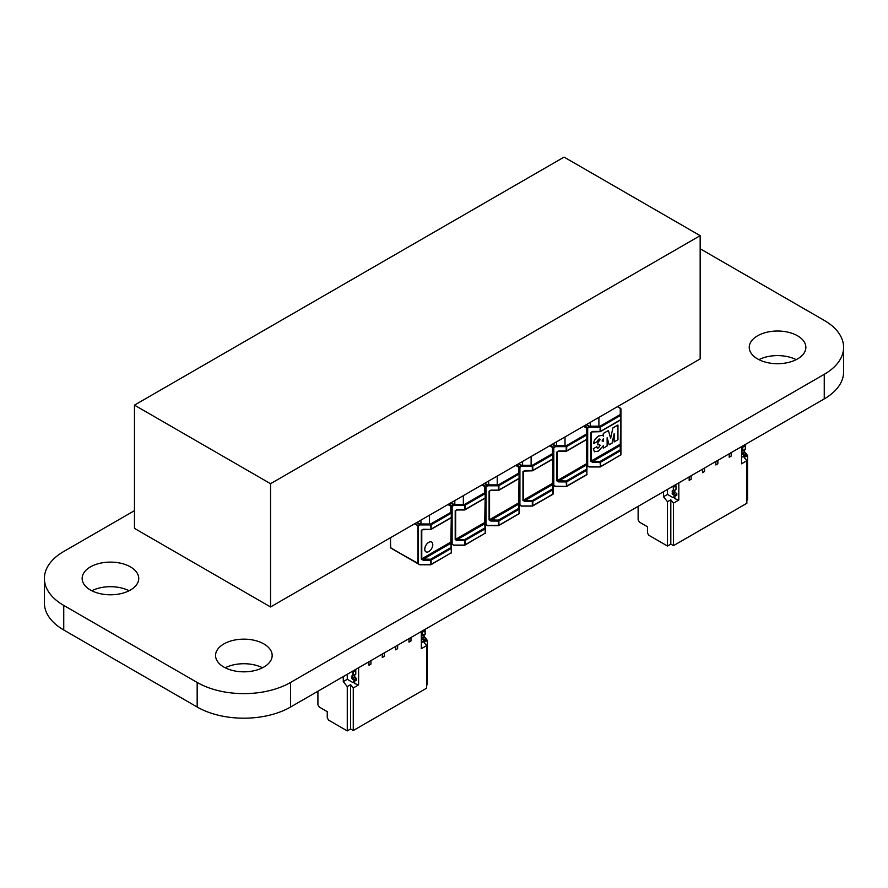 <?xml version="1.0" encoding="UTF-8"?>
<svg xmlns="http://www.w3.org/2000/svg" width="888" height="888" viewBox="0 0 888 888"><rect width="100%" height="100%" fill="white"/><g stroke="black" fill="none" stroke-linecap="round" stroke-linejoin="round"><path stroke-width="1.33" d="M700.166 248.762L824.253 320.401A66.034 38.129 180 0 1 843.6 347.363A66.034 38.129 180 0 1 824.253 374.325L290.565 682.45A66.034 38.129 180 0 1 197.169 682.45L63.747 605.416A66.034 38.129 180 0 1 44.4 578.454A66.034 38.129 180 0 1 63.747 551.492L134.465 510.667M843.6 347.363L843.6 371.939A66.034 38.129 180 0 1 824.253 398.901L290.565 707.026A66.034 38.129 180 0 1 197.169 707.026L63.747 629.992A66.034 38.129 180 0 1 44.4 603.03L44.4 578.454M796.214 359.651A28.305 16.339 0 0 0 758.907 359.651M757.542 358.919A28.305 16.339 0 0 0 788.389 362.459A28.305 16.339 0 0 0 805.86 347.363A28.305 16.339 0 0 0 777.555 331.024A28.305 16.339 0 0 0 749.25 347.363A28.305 16.339 0 0 0 757.542 358.919M129.093 590.742A28.305 16.339 0 0 0 91.786 590.742M90.432 590.009A28.305 16.339 0 0 0 121.279 593.55A28.305 16.339 0 0 0 138.75 578.454A28.305 16.339 0 0 0 110.445 562.115A28.305 16.339 0 0 0 82.14 578.454A28.305 16.339 0 0 0 90.432 590.009M262.515 667.776A28.305 16.339 0 0 0 225.208 667.776M223.854 667.043A28.305 16.339 0 0 0 254.701 670.584A28.305 16.339 0 0 0 272.172 655.488A28.305 16.339 0 0 0 243.867 639.149A28.305 16.339 0 0 0 215.562 655.488A28.305 16.339 0 0 0 223.854 667.043M451.259 552.88L451.47 543.845L450.815 543.312L451.282 548.429L450.815 547.619L430.647 559.262L431.113 560.073L430.647 559.262L421.778 558.996L421.778 530.214L423.176 529.248L430.98 529.437L430.647 523.998L430.647 524.919L419.98 524.919L419.98 523.998L419.98 524.919L417.926 525.718L417.926 563.48L419.647 564.701L390.698 547.985A0.655 0.655 -179.4 0 1 390.365 547.419L390.365 537.784L390.365 547.419A0.655 0.655 0.6 0 0 390.698 547.985L418.392 563.591L418.392 525.829L415.051 523.532M451.282 517.693L450.815 543.312L423.176 559.262L423.176 560.184L430.647 560.184L430.98 564.701L419.647 564.701L390.554 547.685L390.554 537.673M620.712 419.791L620.923 415.073L620.257 414.53L620.923 415.073L620.923 408.902A0.655 0.655 0.6 0 0 620.59 408.336L620.923 408.902A0.655 0.655 0 0 0 620.59 408.336L617.582 406.593M620.712 455.056L620.923 419.402L620.257 419.935M587.135 465.856L589.421 466.966L587.024 466.122L587.69 465.678L587.69 428.094L589.421 427.084L589.421 426.173L589.421 427.084L600.099 427.084L600.099 426.173L600.099 431.424L592.629 431.424L600.099 431.579M620.923 454.667L620.59 455.233A0.655 0.655 0 0 0 620.923 454.667L620.923 446.02L620.257 445.476L620.257 449.794L600.099 461.427L600.566 462.237L600.099 461.427L591.23 461.161L591.23 432.389L592.629 431.579M620.723 419.869L620.257 445.476L592.629 461.427L592.629 462.348L600.099 462.348L600.432 466.877L589.421 466.688L587.356 465.867M589.088 466.877L589.088 466.877A0.655 0.655 0 0 0 589.421 466.966L600.099 466.966A0.655 0.655 0 0 0 600.432 466.877L620.257 455.2M586.091 424.786L589.088 426.518L587.024 428.471A0.655 0.655 0.6 0 0 586.702 427.894L587.356 427.517L584.348 425.785M586.702 427.894L587.024 428.471A0.655 0.655 0 0 0 586.702 427.894L583.694 426.162L586.702 427.894M553.246 485.425L555.533 486.524L553.135 485.692L553.801 485.248L553.801 447.652L555.533 446.653L555.533 445.732L555.533 446.653L566.211 446.653L566.211 445.732L566.211 450.982L558.741 450.982L566.211 451.148M586.824 474.625L587.024 465.578L586.369 465.046L586.835 470.163L586.369 469.364L566.211 480.996L566.677 481.807L566.211 480.996L557.331 480.73L557.331 451.948L558.741 451.148M587.024 465.578L587.024 434.632L586.369 434.099L587.024 434.632L587.024 428.471M586.835 439.427L586.369 465.046L558.741 480.996L558.741 481.918L566.211 481.918L566.533 486.435L555.533 486.247L553.468 485.436M553.513 485.459L555.2 486.435A0.655 0.655 0 0 0 555.533 486.524L566.211 486.524A0.655 0.655 0 0 0 566.533 486.435L586.702 474.803A0.655 0.655 0 0 0 587.024 474.225L586.369 474.769M552.203 444.344L555.2 446.087L553.135 448.04A0.655 0.655 0.6 0 0 552.813 447.463L553.468 447.086L550.46 445.354M552.813 447.463L549.805 445.732L552.813 447.463A0.655 0.655 0 0 1 553.135 448.04L553.135 454.201L552.48 453.657L553.135 454.201L553.135 458.53L552.48 459.074M552.935 458.918L553.135 485.148L552.48 484.615L552.48 488.922L553.135 489.466L552.48 488.922L532.323 500.566L532.789 501.376L532.323 500.566L524.852 500.566L524.852 501.487L532.323 501.487L532.323 506.093L521.644 506.093L519.913 504.817L519.913 467.221L519.247 467.599A0.655 0.655 0.6 0 0 518.925 467.033L519.58 466.655L516.572 464.912M518.315 463.913L521.312 465.645L519.58 466.655L519.913 467.221L521.644 466.222L521.644 465.301L521.644 466.222L532.323 466.222L532.323 465.301L532.323 470.551L524.852 470.551L532.323 470.707M552.947 458.996L552.48 484.615L524.852 500.566L523.443 500.288L523.443 471.517L524.852 470.707M451.47 543.845L451.47 517.227L450.815 517.771M451.259 517.615L451.47 506.737A0.655 0.655 0.6 0 0 451.137 506.16L451.47 506.737A0.655 0.655 0 0 0 451.137 506.16L451.803 505.783L448.795 504.051M390.365 537.784L390.698 547.985L419.647 564.701A0.655 0.655 0 0 0 419.98 564.79L430.647 564.79A0.655 0.655 0 0 0 430.98 564.701L450.815 553.035M519.358 504.995L521.312 506.005A0.655 0.655 0 0 0 521.644 506.093L532.323 506.093A0.655 0.655 0 0 0 532.645 506.005L552.813 494.361A0.655 0.655 0 0 0 553.135 493.795L553.135 485.148M451.47 552.491L451.137 553.069A0.655 0.655 0 0 0 451.47 552.491M451.57 544.122L452.136 543.944L452.136 506.349L453.868 505.35L453.868 504.428L453.868 505.35L464.535 505.35L464.535 504.428L464.535 509.679L457.065 509.679L464.535 509.845M485.159 533.322L485.359 524.286L484.704 523.742L485.17 528.86L484.704 528.06L464.535 539.693L465.012 540.503L464.535 539.693L455.666 539.427L455.666 510.644L457.065 509.845M450.527 503.041L453.535 504.784L451.47 506.737M485.17 498.124L484.704 523.742L457.065 539.693L457.065 540.614L464.535 540.614L464.868 545.132L453.868 545.221L451.803 544.133M518.925 467.033L519.247 467.599A0.655 0.655 0 0 0 518.925 467.033L515.917 465.301L518.925 467.033M519.047 513.752L498.756 525.574A0.655 0.655 0 0 1 498.434 525.663L487.756 525.663A0.655 0.655 0 0 1 487.423 525.574L485.359 524.819L486.025 524.375L486.025 486.791L487.756 485.792L487.756 484.87L487.756 485.792L498.434 485.792L498.434 484.87L498.434 490.121L490.953 490.121L498.434 490.276M518.592 513.897L518.925 513.93A0.655 0.655 0 0 0 519.247 513.364L519.247 504.717L518.592 504.173L519.058 509.301L518.592 508.491L498.434 520.124L498.901 520.934L498.434 520.124L489.554 519.857L489.554 491.086L490.953 490.276M519.247 504.717L519.247 473.77L518.592 473.226L519.247 473.77L519.247 467.599M519.058 478.565L518.592 504.173L490.953 520.124L490.953 521.045L498.434 521.045L498.434 525.385L487.756 525.385L485.459 524.553M485.359 524.286L485.359 497.657L484.704 498.201M485.159 498.057L485.359 487.168A0.655 0.655 0.6 0 0 485.026 486.602L485.359 487.168A0.655 0.655 0 0 0 485.026 486.602L485.692 486.213L482.684 484.482M451.848 544.155L453.535 545.132A0.655 0.655 0 0 0 453.868 545.221L464.535 545.221A0.655 0.655 0 0 0 464.868 545.132L484.704 533.466M485.359 532.922L485.026 533.499A0.655 0.655 0 0 0 485.359 532.922M484.415 483.483L487.423 485.214L485.359 487.168M485.026 486.602L482.029 484.859L485.026 486.602M451.137 506.16L448.14 504.428L451.137 506.16M497.236 484.87L497.236 476.079M488.7 484.87L488.7 481.007M429.459 523.998L429.459 515.207M420.923 523.998L420.923 520.146M463.347 504.428L463.347 495.648M454.811 504.428L454.811 500.577M531.124 465.301L531.124 456.51M522.588 465.301L522.588 461.449M565.012 445.732L565.012 436.952M556.476 445.732L556.476 441.88M598.9 426.173L598.9 417.382M590.365 426.173L590.365 422.311M593.717 443.645L593.672 443.623C593.75 440.726 595.448 438.173 598.756 435.953L602.597 435.22L598.801 435.975C595.493 438.195 593.795 440.748 593.717 443.645L597.036 441.725L598.667 439.205L600.088 439.726L597.902 442.457L597.902 444.955L598.79 444.477L600.188 445.232L598.534 447.874L597.269 448.074L596.792 446.753L593.328 448.751L594.483 451.792L593.328 448.751M594.438 451.77L598.523 451.071L603.363 445.654L603.363 448.151L607.126 445.976L607.126 437.729L609.179 444.788L612.098 443.112L614.152 433.677L614.152 441.924L617.948 439.726L617.948 425.019L612.887 427.949L610.655 438.417L608.413 430.525L603.363 433.444L603.363 436.13L602.641 435.242M602.097 440.959L603.363 438.75L603.363 441.292L602.097 440.959L603.363 441.292L603.318 438.883M602.064 440.936L603.318 441.269L602.064 440.936M597.247 448.063L598.49 447.852L600.144 445.21L598.745 444.455M593.295 448.729L596.792 446.753M598.79 444.477L600.144 445.21M597.902 442.457L597.902 444.955M597.857 442.424L600.055 439.704L599.744 438.983M599.766 438.994L600.088 439.726M603.363 448.151L603.318 445.754M603.318 436.03L603.318 433.422L608.413 430.525M610.633 438.328L612.887 427.949M612.842 427.927L617.948 425.019M614.108 433.866L614.152 441.924M607.126 437.851L609.179 444.788M432.789 544.633A5.661 3.263 120 0 0 431.612 542.046A5.661 3.263 120 0 0 427.25 543.556A5.661 3.263 120 0 0 424.786 549.261A5.661 3.263 120 0 0 425.951 551.848A5.661 3.263 120 0 0 430.314 550.327A5.661 3.263 120 0 0 432.789 544.633M431.601 542.035A5.661 3.263 120 0 0 431.579 542.024A5.661 3.263 120 0 0 427.217 543.534A5.661 3.263 120 0 0 424.742 549.239A5.661 3.263 120 0 0 425.918 551.825A5.661 3.263 120 0 0 425.94 551.837L425.918 551.825M672.516 486.502L673.315 487.357L673.315 490.898L672.482 490.798M675.99 489.355L673.315 490.898L675.99 489.355L675.99 485.814L675.191 484.97M663.48 491.73L663.48 496.736L667.487 494.416L672.815 497.502L676.823 495.193L676.823 493.65L674.825 492.107L674.825 490.187L674.825 492.884M674.159 496.736L674.159 495.193L676.823 493.65M674.159 495.193L672.482 494.228L675.158 492.685M672.149 490.997L672.482 494.228M742.601 451.06L745.265 449.517L741.869 450.749M745.265 449.517L745.365 445.754L742.701 447.297L742.701 450.838L745.365 449.295M745.365 445.754L745.032 445.177L742.368 446.72L742.701 447.297M741.536 457.065L743.534 456.676L743.534 455.133L741.536 453.59L741.536 450.938M743.534 455.133L746.198 453.59L746.198 455.133L743.534 456.676M746.198 453.59L744.533 452.636L741.869 454.168M744.2 450.138L744.533 452.636M729.192 453.79L729.192 457.253L731.19 456.099L729.192 457.253L729.192 453.79M731.19 452.636L731.19 456.099L731.19 452.636M715.85 461.494L715.85 464.957L717.848 463.802L715.85 464.957L715.85 461.494M717.848 460.339L717.848 463.802L717.848 460.339M702.508 469.197L702.508 472.66L704.506 471.506L702.508 472.66L702.508 469.197M704.506 468.043L704.506 471.506L704.506 468.043M689.166 476.9L689.166 480.364L691.164 479.209L689.166 480.364L689.166 476.9M691.164 475.746L691.164 479.209L691.164 475.746M741.536 460.173L741.536 463.825L746.864 460.739L746.864 503.285L673.481 545.643L670.817 544.111L667.487 546.031L648.806 535.253L647.474 532.933L647.474 526.773L639.726 522.311M741.536 463.825L741.536 446.664M678.821 482.861L678.821 500.022L673.481 503.108L673.481 545.643M746.864 500.199L747.541 499.811L747.541 455.489L746.198 453.835M667.487 546.031L667.487 501.709L663.48 496.736M638.128 506.36L638.128 519.846L639.46 522.155L647.474 526.773M670.817 544.111L670.817 499.789L667.487 501.709M670.817 499.789L673.481 503.108M678.821 500.022L674.825 498.69L674.825 496.348M673.537 497.091L674.825 498.69M744.2 451.348L745.842 453.391M746.864 460.739L744.2 457.42L747.541 455.489M667.487 494.416L667.487 489.41M343.268 676.601L343.268 681.607L347.264 679.298L352.603 682.373L347.264 679.298L347.264 674.292L347.264 679.298L343.268 681.607L343.268 676.601L343.268 681.607L347.264 679.298L352.603 682.373L353.935 681.607L353.935 680.064L351.937 678.521L351.937 675.868L353.102 675.768L351.937 675.868L353.102 675.768L353.102 672.227L355.777 670.684L355.777 674.225L355.444 670.107L355.777 670.684L353.102 672.227L355.777 670.684L354.978 669.841M355.777 674.225L353.102 675.768L352.769 671.65L355.444 670.107L352.303 671.384L353.102 672.227L353.102 675.768L355.677 674.447L355.777 670.684M353.935 681.607L353.935 680.064L353.935 681.607L356.61 680.064L352.603 682.373L356.61 680.064L356.61 678.521L354.612 676.989L354.612 675.069L354.612 677.755L354.612 675.069L354.945 677.566L356.61 678.521L354.945 677.566L352.27 679.098L354.945 677.566L354.612 675.069L354.612 677.755M356.61 678.521L353.935 680.064L356.61 678.521L356.61 680.064L356.61 678.521L353.935 680.064L352.27 679.098L354.945 677.566M424.353 629.781L422.155 631.59L424.819 630.047L425.152 634.176L425.152 630.635L424.353 629.781L425.152 630.635L425.152 634.176L421.411 635.597L422.388 635.93L422.488 632.167L421.689 631.324L422.488 632.167L422.488 635.719L422.488 632.167L425.152 630.635L422.488 632.167L421.689 631.324M421.323 641.935L421.989 642.324L424.653 640.781L421.989 642.324L421.323 641.935L423.321 641.547L423.321 640.004L421.323 638.472L421.323 635.808L421.323 638.472L423.321 640.004L421.656 639.049L424.32 637.506L421.656 639.049L421.323 635.808M423.987 635.009L424.32 637.506L423.987 636.929L421.323 638.472L423.987 636.929L423.987 635.009L424.32 637.506L425.985 638.472L423.321 640.004L425.985 638.472L425.985 640.004L421.989 642.324L425.985 640.004L425.985 638.472L425.985 640.004L423.321 641.547L423.321 640.004L425.985 638.472L424.32 637.506L421.656 639.049M408.98 638.661L408.98 642.124L410.978 640.97L408.98 642.124L408.98 638.661L408.98 642.124L410.978 640.97L410.978 637.506L410.978 640.97L408.98 642.124L408.98 638.661M395.637 646.364L395.637 649.827L397.635 648.673L395.637 649.827L395.637 646.364L395.637 649.827L397.635 648.673L397.635 645.21L397.635 648.673L395.637 649.827L395.637 646.364M382.295 654.068L382.295 657.531L384.293 656.376L382.295 657.531L382.295 654.068L382.295 657.531L384.293 656.376L384.293 652.913L384.293 656.376L382.295 657.531L382.295 654.068M368.953 661.771L368.953 665.234L370.951 664.08L368.953 665.234L368.953 661.771L368.953 665.234L370.951 664.08L370.951 660.617L370.951 664.08L368.953 665.234L368.953 661.771M421.323 645.043L421.323 631.535L421.323 648.695L421.323 631.535L421.323 648.695L426.651 645.609L426.651 688.156L353.269 730.524L350.605 728.981L347.264 730.902L328.593 720.124L327.25 717.815L328.593 720.124L347.264 730.902L347.264 686.579L343.268 681.607L347.264 686.579L350.605 684.659L353.269 687.978L353.269 730.524L350.605 728.981L350.605 684.659L347.264 686.579L347.264 730.902L328.593 720.124L327.25 717.815L327.25 711.643L319.514 707.181L327.25 711.643L327.25 717.815L327.25 711.643L319.514 707.181M358.608 667.743L358.608 684.892L358.608 667.743L358.608 684.892L353.269 687.978L353.269 730.524L350.605 728.981L347.264 730.902L347.264 686.579L343.268 681.607M426.651 685.07L427.317 684.692L426.651 685.07L427.317 684.692L427.317 640.37L425.985 638.705L427.317 640.37L423.987 642.29L426.651 645.609L426.651 688.156L353.269 730.524L426.651 688.156L426.651 645.609L421.323 648.695L426.651 645.609L423.987 642.29L427.317 640.37L427.317 684.692L427.317 640.37L425.985 638.705M317.915 691.23L317.915 704.717L317.915 691.23L317.915 704.717L319.247 707.026L327.25 711.643M347.264 730.902L350.605 728.981L350.605 684.659L353.269 687.978L358.608 684.892L354.612 683.56L354.612 681.218M353.324 681.962L354.612 683.56L353.324 681.962L354.612 683.56L358.608 684.892L353.269 687.978L353.269 730.524M423.987 636.219L425.63 638.261M564.08 157.098L700.166 235.664L270.551 483.705L134.465 405.128L564.08 157.098M270.551 483.705L270.551 606.959L700.166 358.919L700.166 235.664M270.551 606.959L134.465 528.382L134.465 405.128M352.27 679.098L351.937 675.868L351.937 678.521L354.612 676.989L351.937 678.521L353.935 680.064M352.303 671.384L353.102 672.227M425.985 638.472L424.32 637.506M425.152 634.176L421.656 635.619M423.321 641.547L423.321 640.004M410.978 637.506L410.978 640.97L408.98 642.124L410.978 640.97L410.978 637.506M397.635 645.21L397.635 648.673L395.637 649.827L397.635 648.673L397.635 645.21M384.293 652.913L384.293 656.376L382.295 657.531L384.293 656.376L384.293 652.913M370.951 660.617L370.951 664.08L368.953 665.234L370.951 664.08L370.951 660.617M317.915 704.717L319.247 707.026L317.915 704.717M426.651 645.609L423.987 642.29L427.317 640.37M350.605 728.981L350.605 684.659L347.264 686.579M350.605 684.659L353.269 687.978M347.264 679.298L347.264 674.292M421.323 648.695L421.323 631.535M358.608 684.892L354.612 683.56M824.253 398.901L824.253 374.325M290.565 707.026L290.565 682.45M197.169 707.026L197.169 682.45M63.747 629.992L63.747 605.416M414.585 523.798L417.926 525.718L419.647 524.342L416.639 522.61M423.176 529.248L421.312 530.325L421.312 559.107L423.176 560.184M620.923 446.02L620.923 408.902M592.895 431.424L590.753 432.5L590.753 461.272L592.629 462.348M592.629 431.424L590.753 432.5M590.753 461.272L620.923 443.856M617.393 406.715L620.257 408.369L620.257 414.53L600.099 426.173L589.421 426.173L586.557 424.508M620.723 419.669L600.566 431.313L600.566 426.973L620.723 415.34L620.723 419.669M620.723 450.605L620.723 454.934L600.566 466.566L600.566 462.237L620.723 450.605M589.421 466.844L600.099 466.844M559.007 450.982L556.865 452.059L556.865 480.841L558.741 481.918M558.741 450.982L556.865 452.059M556.865 480.841L587.024 463.425M583.505 426.273L586.369 427.927L586.369 434.099L566.211 445.732L555.533 445.732L552.669 444.078M586.835 439.238L566.677 450.871L566.677 446.542L586.835 434.898L586.835 439.238M586.835 470.163L586.835 474.503L566.677 486.136L566.677 481.807L586.835 470.163M423.454 529.248L421.312 530.325M555.533 486.402L566.211 486.402M421.312 559.107L451.47 541.691M525.119 470.551L522.976 471.628L522.976 500.41L524.852 501.487M524.852 470.551L522.976 471.628M522.976 500.41L553.135 482.994M447.941 504.539L450.815 506.193L450.815 512.354L430.647 523.998L419.98 523.998L417.105 522.344M431.113 529.137L431.113 524.808L451.282 513.164L451.282 517.493L431.113 529.137M549.605 445.843L552.48 447.497L552.48 453.657L532.323 465.301L521.644 465.301L518.781 463.647M552.947 458.796L532.789 470.44L532.789 466.111L552.947 454.467L552.947 458.796M431.113 560.073L451.282 548.429L451.282 552.758L431.113 564.402L431.113 560.073M552.947 489.732L552.947 494.061L532.789 505.705L532.789 501.376L552.947 489.732M457.342 509.679L455.2 510.767L455.2 539.538L457.065 540.614M457.065 509.679L455.2 510.767M521.644 505.971L532.323 505.971M455.2 539.538L485.359 522.122M491.231 490.121L489.088 491.197L489.088 519.968L519.247 502.564M490.953 490.121L489.088 491.197M481.829 484.97L484.704 486.624L484.704 492.796L464.535 504.428L453.868 504.428L450.993 502.775M465.012 509.568L465.012 505.239L485.17 493.606L485.17 497.935L465.012 509.568M519.058 478.366L498.901 490.01L498.901 485.669L519.058 474.037L519.058 478.366M489.088 519.968L490.953 521.045M465.012 540.503L485.17 528.86L485.17 533.2L465.012 544.832L465.012 540.503M519.058 509.301L519.058 513.63L498.901 525.274L498.901 520.934L519.058 509.301M487.756 525.541L498.434 525.541M515.717 465.412L518.592 467.066L518.592 473.226L498.434 484.87L487.756 484.87L484.892 483.205M453.868 545.099L464.535 545.099M419.98 564.668L430.647 564.668M423.176 529.403L430.647 529.403M673.315 487.357L675.99 485.814M672.982 486.779L675.657 485.237M672.149 493.65L674.825 492.107M744.2 452.059L741.536 453.59M352.769 671.65L355.444 670.107M351.937 678.521L354.612 676.989M425.152 630.635L422.488 632.167M424.819 630.047L422.155 631.59M423.987 636.929L421.323 638.472M591.63 431.923L600.099 431.701A0.655 0.655 0 0 0 600.432 431.612L620.59 419.969A0.655 0.655 0 0 0 620.923 419.402M557.742 451.493L566.211 451.259A0.655 0.655 0 0 0 566.533 451.171L586.702 439.538A0.655 0.655 0 0 0 587.024 438.961M451.47 517.227A0.655 0.655 0 0 1 451.137 517.804L430.98 529.437A0.655 0.655 0 0 1 430.647 529.526L422.189 529.759M552.802 454.345L553.135 453.768M523.853 471.062L532.323 470.829A0.655 0.655 0 0 0 532.645 470.74L552.813 459.107A0.655 0.655 0 0 0 553.135 458.53M390.365 547.419A0.655 0.655 0 0 0 390.698 547.985M457.065 509.956L456.077 510.189M485.026 493.473L485.359 492.907M457.065 509.967L464.535 509.967A0.655 0.655 0 0 0 464.868 509.879L485.026 498.235A0.655 0.655 0 0 0 485.359 497.657M489.965 490.62L498.434 490.398A0.655 0.655 0 0 0 498.756 490.309L518.925 478.665A0.655 0.655 0 0 0 519.247 478.099M673.226 491.108L675.89 489.577M353.013 675.99L355.677 674.447M425.052 634.387L422.388 635.93"/></g></svg>
